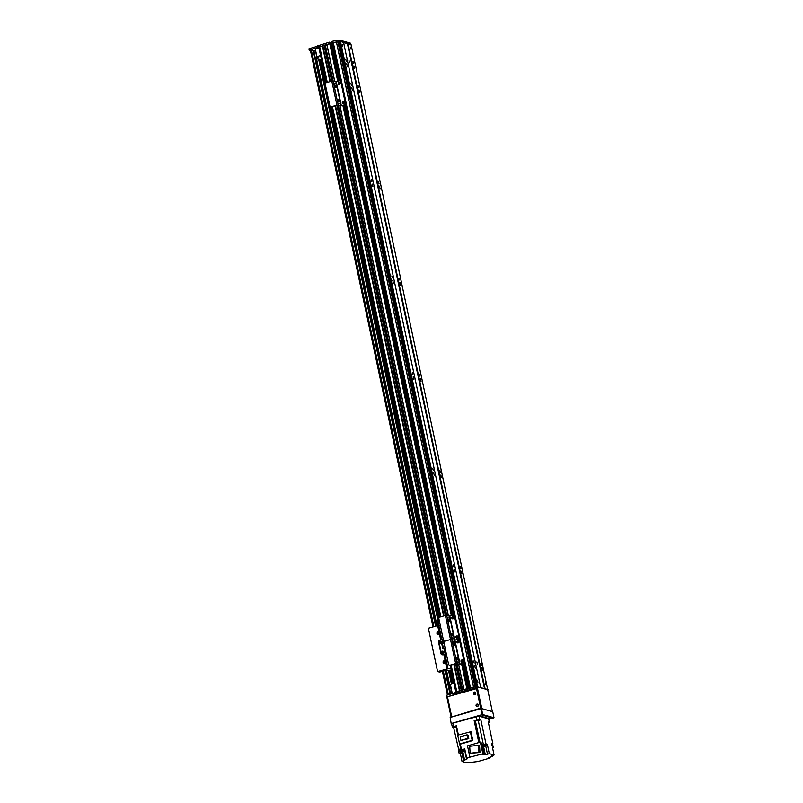 <?xml version="1.0" encoding="UTF-8"?>
<svg xmlns="http://www.w3.org/2000/svg" width="803" height="803" viewBox="0 0 803 803"><rect width="100%" height="100%" fill="white"/><g stroke="black" fill="none" stroke-linecap="round" stroke-linejoin="round"><path stroke-width="1.2" d="M353.44 63.307L352.949 61.319L353.44 63.307M346.284 61.279L345.782 59.292L346.284 61.279M347.378 66.428L346.715 63.778L347.378 66.428M354.535 68.456L353.872 65.806L354.535 68.456M359.654 92.526L358.991 89.876L359.654 92.526M352.487 90.498L351.824 87.848L352.487 90.498M380.12 188.805L379.458 186.155L380.12 188.805M372.953 186.778L372.291 184.128L372.953 186.778M400.587 285.085L399.924 282.435L400.587 285.085M393.42 283.058L392.757 280.408L393.42 283.058M421.053 381.375L420.381 378.725L421.053 381.375M413.886 379.347L413.224 376.697L413.886 379.347M441.509 477.655L440.847 475.005L441.509 477.655M434.353 475.627L433.69 472.977L434.353 475.627M461.976 573.934L461.313 571.284L461.976 573.934M454.819 571.907L454.157 569.257L454.819 571.907M482.442 670.214L481.78 667.564L482.442 670.214M475.286 668.196L474.623 665.546L475.286 668.196M477.022 686.756L485.082 688.723L347.97 43.633L351.041 44.496L492.359 711.629L481.81 708.637L477.153 686.736L476.51 686.816L481.138 708.567M484.55 688.783L347.428 43.683L343.604 42.609L347.97 43.633M349.546 62.614L348.944 60.205L349.546 62.614M477.454 664.372L476.852 661.963L477.454 664.372M485.082 688.723L488.154 689.596M350.75 48.973L350.249 46.986L350.75 48.973M358.56 87.376L358.058 85.389L358.56 87.376M379.026 183.666L378.524 181.669L379.026 183.666M399.492 279.946L398.991 277.958L399.492 279.946M419.959 376.226L419.457 374.238L419.959 376.226M440.425 472.515L439.924 470.518L440.425 472.515M460.882 568.795L460.39 566.798L460.882 568.795M481.348 665.075L480.856 663.087L481.348 665.075M485.825 684.437L485.323 682.45L485.825 684.437M318.851 47.056L322.816 45.771L330.404 81.484M322.836 45.891L324.201 45.741M331.719 81.103L324.091 45.249L325.085 44.928L333.155 80.942M325.566 45.098L326.921 44.958M326.811 44.456L334.66 81.364L326.811 44.456L330.294 43.623L338.254 81.093L330.294 43.623M330.384 44.024L332.211 43.573M345.651 103.145L345.35 103.065A1.506 1.385 105.8 0 1 344.296 104.902L344.597 104.982A1.506 1.385 -74.2 0 0 345.651 103.145L341.145 81.966A1.506 1.385 -74.2 0 0 340.191 80.912L332.081 42.95L333.285 42.569A70.242 13.631 -12 0 1 336.417 42.007L338.394 42.137L475.486 687.107L338.394 42.137M338.464 42.459L339.177 42.268M339.167 42.047L340.482 41.515L343.554 42.388L480.676 687.478M477.604 686.605L340.482 41.515M477.905 682.199L477.414 680.211L477.905 682.199M474.192 663.047L473.69 661.06L474.192 663.047M453.725 566.767L453.223 564.77L453.725 566.767M433.259 470.488L432.757 468.49L433.259 470.488M412.792 374.198L412.3 372.211L412.792 374.198M392.326 277.918L391.834 275.931L392.326 277.918M371.859 181.639L371.367 179.641L371.859 181.639M351.403 85.349L350.901 83.361L351.403 85.349M342.831 46.735L342.339 44.747L342.831 46.735M464.034 662.927L469.353 687.96L470.407 687.659A70.242 13.631 -12 0 1 473.529 687.097L475.336 687.007L475.637 688.442L473.911 688.562A70.242 13.631 168 0 0 470.428 689.185L469.524 689.446L469.213 688L469.524 689.446M467.346 689.084L468.079 688.974L462.689 663.599M464.014 689.506L467.416 688.713L467.587 690.199L467.005 690.399M461.293 690.289L462.207 690.018L456.626 663.77M451.125 665.055L456.766 691.594L459.487 690.811L453.846 664.272M464.024 689.496L458.674 664.342M448.355 615.76L339.98 105.906M334.771 81.394L326.901 44.406M463.933 689.526L458.573 664.312L463.923 689.526M448.245 615.73L339.87 105.876L448.245 615.73M462.608 689.907L457.088 663.89L462.618 689.907M338.394 105.454L446.739 615.309M462.598 689.907L457.068 663.89M462.387 689.968L456.827 663.82M446.508 615.269L338.133 105.384M332.924 80.902L325.275 44.908M461.203 690.309L455.572 663.78L461.203 690.309M445.304 615.469L336.869 105.344L445.294 615.479M459.888 690.69L454.247 664.161L459.878 690.7M335.534 105.725L443.989 615.851M459.667 690.761L454.026 664.222M443.758 615.921L335.323 105.785M330.174 81.555L322.555 45.691M450.433 694.113L448.767 686.244L450.322 685.682M452.019 693.662L450.081 684.537L453.996 683.303M450.724 694.033L449.028 686.053M452.31 693.581L450.342 684.357M332.101 43.041L331.84 41.455L331.97 42.971M331.84 41.455L332.693 41.204L333.004 42.649L332.141 42.9M332.201 43.523L330.545 44.004L338.424 81.043M329.933 43.553L329.25 42.198L329.561 43.643L309.536 50.117L313.702 50.85M332.693 41.204A70.242 13.631 -12 0 1 336.176 40.582L339.729 40.15L340.04 41.595L337.983 41.846L475.085 686.926M338.354 42.107L339.267 41.957M317.727 45.841L329.25 42.198M339.729 40.15L350.459 43.181L350.72 44.406M309.255 50.238L309.225 48.672L317.707 46.172M329.631 42.147L330.133 43.573L329.852 42.218M329.933 42.619L331.769 42.117M339.237 41.957L338.404 42.188M473.569 687.097L336.176 40.582M452.089 634.922L451.969 635.996L451.276 633.587L452.089 634.922M451.416 635.444L451.105 634.34M449.028 620.478L448.897 621.552L448.204 619.143L449.028 620.478M448.345 621L448.034 619.896M450.342 620.849L450.222 621.923L449.529 619.514L450.342 620.849M449.67 621.371L449.349 620.267M453.414 635.293L453.293 636.367L452.591 633.958L453.414 635.293M452.741 635.815L452.42 634.711M447.703 617.397L448.114 618.049L447.703 617.397M453.324 637.983L453.725 638.646L453.324 637.983M452.009 637.612L452.41 638.265L452.009 637.612M449.028 617.768L449.429 618.42L449.028 617.768M458.463 639.238A1.506 1.385 -74.2 0 0 459.226 637.522L454.729 616.333A1.506 1.385 -74.2 0 0 453.625 615.249M449.62 665.195A1.506 1.385 -74.2 0 0 450.493 665.245L450.192 665.155A1.506 1.385 105.8 0 1 448.516 664.101L444.019 642.922A1.506 1.385 105.8 0 1 445.073 641.085A1.506 1.385 105.8 0 1 443.407 640.031L438.9 618.852A1.506 1.385 105.8 0 1 439.954 617.015L445.394 615.449L449.489 616.082L452.762 615.198A1.506 1.385 105.8 0 1 454.428 616.252L454.729 616.333M453.273 616.704A1.124 1.044 -74.2 0 0 452.661 618.852M457.369 635.956A1.124 1.044 -74.2 0 0 456.756 638.104M459.226 637.522L454.428 616.252M458.925 637.431A1.506 1.385 105.8 0 1 457.871 639.268A1.506 1.385 105.8 0 1 459.547 640.322L459.848 640.403A1.506 1.385 -74.2 0 0 458.744 639.318M450.192 665.155L455.632 663.589L450.513 639.519L445.073 641.085L450.513 639.519L454.608 640.162L457.871 639.268L454.93 640.121L449.81 616.052M453.043 618.822A1.124 1.044 105.8 0 1 451.818 617.457A1.124 1.044 105.8 0 1 453.866 617.728A1.124 1.044 105.8 0 1 453.043 618.822M457.138 638.074A1.124 1.044 105.8 0 1 455.913 636.709A1.124 1.044 105.8 0 1 457.951 636.99A1.124 1.044 105.8 0 1 457.138 638.074M321.461 59.773L315.328 58.478L313.953 50.589L315.328 58.478M320.558 55.537L316.914 56.591L318.771 57.374L315.589 58.298M313.953 50.589L315.248 50.218M316.914 56.591L315.278 48.893L318.921 47.839M316.643 56.782L315.278 48.893M310.49 50.649L432.968 626.922L310.49 50.649M477.725 704.171A1.255 1.154 -74.2 0 0 477.052 706.55M477.454 706.51A1.255 1.154 105.8 0 1 476.089 704.994A1.255 1.154 105.8 0 1 478.357 705.295A1.255 1.154 105.8 0 1 477.454 706.51M475.165 692.136A1.255 1.154 -74.2 0 0 474.493 694.515M474.894 694.475A1.255 1.154 105.8 0 1 473.529 692.959A1.255 1.154 105.8 0 1 475.798 693.26A1.255 1.154 105.8 0 1 474.894 694.475M481.017 708.587L480.686 708.136L451.758 716.979L447.462 696.763L476.45 688.623M451.156 717.3L451.758 716.979M480.686 708.136L476.591 688.874M447.462 696.763L446.859 697.074L451.186 717.149M492.369 711.629L488.184 691.985M481.067 708.236L476.972 688.984M475.336 687.007L475.637 688.402L463.592 692.116M446.679 696.773L446.649 695.207L455.13 692.708M455.15 692.377L466.724 688.723L467.346 690.128L466.724 688.723M467.366 689.155L469.183 688.653M469.193 688.01L463.893 663.077L469.203 688L470.126 687.739A70.242 13.631 -12 0 1 473.599 687.117L475.105 686.936L475.406 688.382M469.394 689.536L470.879 689.707L467.005 690.419M467.276 688.753L467.346 690.128M467.025 690.168L456.255 693.27L454.759 694.404L447.02 696.934M458.111 693.692L456.265 693.551L460.28 693.069M473.599 687.117L473.911 688.562M470.126 687.739L470.428 689.185M445.113 648.061L443.597 648.533L445.093 649.005L444.29 649.155L445.314 653.973L443.136 654.646A1.506 1.385 105.8 0 1 441.469 653.602L439.01 642.039A1.506 1.385 105.8 0 1 440.064 640.202L442.624 639.64L443.397 643.283M442.393 651.163A1.124 1.044 105.8 0 1 443.627 652.528A1.124 1.044 105.8 0 1 441.58 652.247A1.124 1.044 105.8 0 1 442.393 651.163M440.345 641.527A1.124 1.044 105.8 0 1 441.58 642.892A1.124 1.044 105.8 0 1 439.532 642.621A1.124 1.044 105.8 0 1 440.345 641.527M443.075 651.213A1.124 1.044 -74.2 0 0 442.473 653.361M441.028 641.587A1.124 1.044 -74.2 0 0 440.425 643.735M444.671 649.266L445.324 653.983M444.29 649.155L442.814 648.704L445.073 647.901M444.049 643.093L441.871 643.946M442.242 639.529L443.055 643.374M450.935 668.899L448.024 668.728L444.952 654.284L445.695 654.074M453.715 726.484L453.002 723.122L451.637 723.824L452.36 727.197L456.415 725.711L458.372 734.946M453.002 723.122L479.02 716.105L488.796 718.936L489.519 722.309L488.455 722.931M456.626 726.705L456.094 726.886A190.642 36.988 168 0 0 453.645 727.638L458.734 749.711M453.645 727.638L452.36 727.197M464.867 751.176L466.563 759.156L462.036 761.505L466.804 762.85L477.905 761.535L489.378 758.223L488.495 757.922L492.309 756.336L491.516 755.894M462.036 761.505L460.35 753.555L462.277 752.993M461.615 749.861L461.213 751.006A190.642 36.988 168 0 0 458.774 751.749L459.075 753.194L460.35 753.555M458.894 750.072L461.424 749.289L458.874 749.992L459.075 750.956L461.705 750.283M461.354 748.948L458.774 749.721M491.737 744L492.55 744.08L491.667 743.658M492.269 743.648L491.617 743.468L492.078 745.636L493.353 745.997L493.664 747.432A190.642 36.988 -12 0 1 492.54 747.784M489.519 722.309L488.234 721.877L492.891 743.829A190.642 36.988 -12 0 1 492.52 743.939M474.151 720.592L480.856 719.789A190.642 36.988 168 0 0 478.257 720.492L475.386 720.843A190.642 36.988 168 0 0 474.151 720.592L478.819 742.544L476.902 743.146M477.303 742.986L475.828 743.448M478.257 742.755L477.715 742.865M458.312 749.59A190.642 36.988 -12 0 1 460.751 748.838L461.293 748.657M489.218 757.47L489.378 758.223M493.664 747.432L492.39 747.081L494.076 755.021L491.566 756.125M494.076 755.021L489.308 753.666L487.491 754.198L485.805 746.248M486.367 744.381L483.255 745.074L485.253 754.469L487.491 754.198M485.253 754.469L484.4 754.228L482.402 744.833L483.255 745.074M483.436 753.646L469.896 757.169L467.497 745.857L480.375 742.143L481.037 742.323L483.436 753.646L481.609 754.168A190.642 36.988 -12 0 1 482.503 754.348L484.4 754.228M469.896 757.169L466.734 758.293L467.617 758.604L466.563 759.156M480.856 719.789L485.986 743.909L487.311 744.281L489.308 753.666M491.938 744.973L492.681 745.064L491.737 744.01M492.681 745.064L492.038 745.435M492.149 755.583L492.309 756.336M486.477 744.23L487.311 744.281M482.402 744.833L483.386 744.612A190.642 36.988 -12 0 1 485.986 743.909M483.777 745.495L486.518 744.913M486.708 745.786L486.397 744.752L483.757 745.405L483.958 746.368L486.708 745.786L483.958 746.368M478.809 719.819L476.079 720.502L478.809 719.819M470.307 731.503L472.184 740.336L459.577 743.98L457.7 735.146L470.949 731.684L472.826 740.527L460.33 744.13L461.534 749.831L464.736 748.908L466.734 758.293M482.774 753.455L480.375 742.143M479.973 752.521L479.552 745.585L478.518 745.284L478.939 752.23L479.973 752.521L470.126 753.254L469.705 746.308L478.518 745.284M478.939 752.23L470.126 753.254M464.515 759.738L462.769 751.508M463.803 760.19L462.116 752.24L461.524 752.451A190.642 36.988 -12 0 0 459.075 753.194M462.257 750.122A190.642 36.988 -12 0 1 461.534 749.831M464.796 749.169L462.367 749.992M462.297 750.193L464.917 749.751M464.927 749.781L462.428 750.464L462.638 751.427L465.128 750.745M465.188 751.036L462.638 751.427M456.365 726.293L453.625 726.976L456.365 726.293M472.826 740.527L472.184 740.336M459.577 743.98L460.34 744.19M467.005 734.825L468.019 735.116L468.781 738.7L460.912 740.386L460.149 736.803L467.005 734.825L467.768 738.419L468.781 738.7M467.768 738.419L460.912 740.386M461.745 750.494L459.075 750.956M475.366 687.147L476.51 686.816M477.745 706.188A0.813 0.753 105.8 0 1 476.852 705.205A0.813 0.753 105.8 0 1 478.327 705.405A0.813 0.753 105.8 0 1 477.745 706.188M475.185 694.153A0.813 0.753 105.8 0 1 474.292 693.17A0.813 0.753 105.8 0 1 475.767 693.37A0.813 0.753 105.8 0 1 475.185 694.153M487.702 689.727L477.153 686.736M488.886 719.337L494.016 717.752L492.741 711.739L481.429 708.537L450.172 717.44L451.186 723.644L450.172 717.44M480.786 708.617L482.071 714.63L482.713 714.55L481.429 708.537M482.071 714.63L451.457 723.453M494.016 717.752L482.713 714.55M480.043 716.386L484.671 715.513L481.007 716.667M483.346 717.32L487.973 716.447L484.309 717.601M486.638 718.253L491.265 717.38L487.612 718.534M439 633.798L439.221 633.015M445.143 662.686L445.364 661.903M445.073 661.15A1.235 1.134 -74.2 0 0 444.491 663.178M443.105 662.324A1.235 1.134 105.8 0 1 444.551 660.819A1.235 1.134 105.8 0 1 445.314 662.314A1.235 1.134 105.8 0 1 443.105 662.324M438.93 632.262A1.235 1.134 -74.2 0 0 438.358 634.29M436.962 633.437A1.235 1.134 105.8 0 1 438.418 631.931A1.235 1.134 105.8 0 1 439.171 633.426A1.235 1.134 105.8 0 1 436.962 633.437M451.316 670.686L450.182 670.716L451.226 670.294M439.713 640.362L439.612 640.342A1.506 1.385 -74.2 0 0 438.558 642.169L438.86 642.259A1.506 1.385 -74.2 0 1 439.201 640.894M439.612 640.342L441.891 639.84M442.122 654.816A1.506 1.385 -74.2 0 1 441.319 653.813L441.018 653.732A1.506 1.385 -74.2 0 0 442.684 654.776L444.952 654.284M441.319 653.813L438.86 642.259M441.62 642.541A0.813 0.753 -74.2 0 0 440.154 642.49A0.813 0.753 -74.2 0 0 441.429 643.223M443.668 652.166A0.813 0.753 -74.2 0 0 442.202 652.126A0.813 0.753 -74.2 0 0 443.477 652.859M441.018 653.732L438.558 642.169M448.024 668.728L437.585 671.579L428.38 628.247L437.665 625.577L440.315 625.487M437.585 671.579L439.703 672.101L447.01 670.093L451.457 671.358M437.625 625.587L436.812 621.773A14.303 2.77 -12 0 1 437.916 621.221L438.799 625.396M437.916 621.221L439.321 620.819M457.208 658.992L457.088 660.066L456.395 657.657L457.208 658.992M456.536 659.514L456.214 658.41M454.137 644.548L454.016 645.622L453.324 643.213L454.137 644.548M453.464 645.07L453.143 643.966M455.462 644.919L455.331 645.993L454.639 643.584L455.462 644.919M454.789 645.451L454.468 644.337M458.533 659.363L458.403 660.437L457.71 658.028L458.533 659.363M457.851 659.885L457.539 658.781M452.822 641.467L453.223 642.119L452.822 641.467M458.443 662.053L458.844 662.716L458.443 662.053M457.118 661.682L457.519 662.345L457.118 661.682M454.147 641.838L454.548 642.49L454.147 641.838M464.345 661.592L464.044 661.501A1.506 1.385 105.8 0 1 462.99 663.338L463.291 663.429A1.506 1.385 -74.2 0 0 464.345 661.592L459.848 640.403M463.291 663.429L458.995 664.432L455.933 663.669L450.493 665.245M458.393 640.774A1.124 1.044 -74.2 0 0 457.78 642.922M462.478 660.036A1.124 1.044 -74.2 0 0 461.876 662.174M464.044 661.501L459.547 640.322M336.959 105.313L450.513 639.519L454.93 640.121L460.039 664.191L462.99 663.338M458.162 642.892A1.124 1.044 105.8 0 1 456.937 641.527A1.124 1.044 105.8 0 1 458.975 641.798A1.124 1.044 105.8 0 1 458.162 642.892M462.257 662.144A1.124 1.044 105.8 0 1 461.022 660.779A1.124 1.044 105.8 0 1 463.07 661.06A1.124 1.044 105.8 0 1 462.257 662.144M455.632 663.589L460.039 664.191M338.515 100.556L338.384 101.63L337.692 99.211L338.515 100.556M337.832 101.078L337.521 99.973M335.443 86.112L335.313 87.186L334.62 84.777L335.443 86.112M334.771 86.634L334.449 85.53M336.758 86.483L336.638 87.557L335.945 85.148L336.758 86.483M336.086 87.005L335.764 85.901M339.83 100.927L339.709 102.001L339.007 99.592L339.83 100.927M339.157 101.449L338.836 100.345M334.128 83.02L334.53 83.683L334.128 83.02M339.739 103.617L340.141 104.28L339.739 103.617M338.424 103.246L338.826 103.898L338.424 103.246M335.443 83.402L335.845 84.054L335.443 83.402M330.926 106.759A1.506 1.385 -74.2 0 0 331.79 106.799L331.488 106.719A1.506 1.385 105.8 0 1 329.822 105.665L325.315 84.486A1.506 1.385 105.8 0 1 326.369 82.649L331.81 81.083L335.905 81.715L339.177 80.832A1.506 1.385 105.8 0 1 339.89 80.822L340.191 80.912A1.506 1.385 -74.2 0 0 340.04 80.882M339.89 80.822A1.506 1.385 105.8 0 1 340.843 81.886L341.145 81.966M344.597 104.982L340.301 105.996L337.23 105.233L331.79 106.799M339.689 82.338A1.124 1.044 -74.2 0 0 339.077 84.486M343.784 101.59A1.124 1.044 -74.2 0 0 343.172 103.738M345.35 103.065L340.843 81.886M331.488 106.719L336.929 105.153L341.024 105.785L344.296 104.902M339.468 84.456A1.124 1.044 105.8 0 1 338.234 83.08A1.124 1.044 105.8 0 1 340.281 83.361A1.124 1.044 105.8 0 1 339.468 84.456M343.554 103.707A1.124 1.044 105.8 0 1 342.329 102.342A1.124 1.044 105.8 0 1 344.377 102.613A1.124 1.044 105.8 0 1 343.554 103.707M484.631 688.783L347.508 43.683M476.229 686.896L339.157 42.017M477.173 686.685L340.06 41.585M477.353 686.635L340.231 41.545M453.745 615.269L345.21 104.621L453.735 615.269M459.025 639.399L458.914 638.857M453.916 615.329L345.33 104.49M340.331 80.952L332.231 42.87M470.337 687.679L333.215 42.589M470.407 687.659L333.285 42.569M473.529 687.097L336.417 42.007M474.995 686.926L337.882 41.826M468.43 688.874L463.04 663.499M462.699 661.893L462.297 660.026M458.603 642.631L458.212 640.774M457.58 637.823L457.188 635.956M453.484 618.561L453.093 616.704M452.772 615.198L344.336 105.063M343.995 103.457L343.604 101.59M339.9 84.195L339.508 82.338M339.187 80.822L331.328 43.834M468.259 688.924L462.859 663.549M462.538 662.013L462.116 660.056M458.443 642.761L458.031 640.804M457.419 637.943L457.007 635.986M453.324 618.691L452.912 616.734M452.591 615.249L344.166 105.113M343.835 103.577L343.423 101.62M339.739 84.325L339.328 82.368M339.007 80.872L331.147 43.854M462.367 662.104L461.946 660.116M458.272 642.852L457.851 640.864M457.248 638.034L456.827 636.046M453.163 618.782L452.741 616.794M452.42 615.299L343.985 105.163M343.664 103.667L343.242 101.68M339.579 84.415L339.157 82.428M338.836 80.932L330.956 43.884M467.667 689.094L462.277 663.72M461.946 662.184L461.574 660.407M457.861 642.932L457.479 641.155M456.837 638.114L456.455 636.337M452.741 618.862L452.36 617.075M452.009 615.409L343.574 105.283M343.252 103.748L342.871 101.971M339.157 84.486L338.776 82.709M467.476 689.115L462.106 663.77L467.416 688.713M461.745 662.114L461.434 660.608L461.765 662.114M457.66 642.852L457.339 641.356L457.67 642.862M456.636 638.044L456.315 636.538L456.646 638.044M452.541 618.782L452.219 617.286M343.413 105.323L451.848 615.459L343.403 105.334M343.052 103.667L342.73 102.172L343.062 103.677M338.645 82.9L338.966 84.425L338.635 82.92M467.175 688.643L461.906 663.82M461.484 661.843L461.303 660.989M457.389 642.591L457.208 641.738M456.365 637.773L456.184 636.92M452.27 618.521L452.089 617.658M451.637 615.52L343.202 105.384M342.781 103.406L342.6 102.553M338.685 84.154L338.505 83.291M338.053 81.153L330.063 43.553M466.854 688.683L461.595 663.91M451.326 615.61L342.891 105.474M337.742 81.244L329.742 43.593M446.317 615.279L337.922 105.323M332.733 80.912L325.085 44.928M461.303 690.289L455.662 663.75M336.929 105.153L324.181 45.189M443.577 615.971L335.142 105.835M329.993 81.605L322.364 45.711M440.857 616.754L332.422 106.618M327.273 82.388L319.644 46.504M318.52 45.289L318.831 46.735M317.336 47.869L317.024 46.423M309.536 50.117L309.225 48.672M330.505 44.014L330.204 42.569M456.917 663.429L446.679 615.289M459.717 664.232L449.489 616.082M447.452 694.976L442.423 671.318L447.432 694.986M310.62 50.559L433.128 626.882M442.563 671.268L447.592 694.936M311.082 50.428L433.58 626.752M443.015 671.137L448.044 694.806M311.403 50.388L433.891 626.661M443.326 671.057L448.355 694.715M313.321 50.93L435.587 626.169M445.033 670.565L450.061 694.224M313.511 50.91L435.778 626.119M445.213 670.505L450.242 694.173M313.692 50.85L435.959 626.059M445.394 670.455L450.423 694.123M315.529 58.529L436.149 626.009M445.585 670.405L448.927 686.123M316.543 58.82L437.043 625.748L316.553 58.82M446.488 670.144L449.821 685.822L446.488 670.144M318.671 59.422L438.077 621.181M448.566 670.535L451.437 684.046M318.881 59.482L438.257 621.131M448.777 670.595L451.617 683.985M319.082 59.542L438.438 621.07M448.977 670.656L451.798 683.935M319.293 59.603L438.629 621.02M449.188 670.716L451.989 683.885M320.307 59.884L325.366 83.653L320.317 59.894M330.194 106.377L438.95 618.019L330.204 106.387M450.212 670.997L452.892 683.624L450.222 671.007M455.953 691.825L456.255 693.27M446.649 695.207L446.96 696.653M454.448 692.959L454.759 694.404M467.627 689.104L467.928 690.55M445.173 654.064L444.129 649.105M442.915 643.414L442.112 639.62M445.013 648.944L444.842 648.141M443.447 648.372L442.423 643.554M489.348 722.188L488.636 718.826M479.742 719.468L479.02 716.105M479.933 742.263L475.386 720.843M478.257 720.492L483.386 744.612M476.852 719.819L476.129 716.447M461.213 751.006L461.524 752.451M460.751 748.838L459.728 744.02M457.84 735.106L456.094 726.886M463.622 761.043L461.936 753.104M441.851 639.69L438.819 625.396M446.869 668.899L443.798 654.455M440.727 640.011L437.665 625.577M338.214 104.992L333.094 80.922M341.345 105.755L336.226 81.675M341.024 105.785L335.905 81.715M476.199 686.906L339.127 42.037M340.151 80.902L332.081 42.95M452.551 618.792L452.23 617.276M331.709 81.103L324.091 45.239M459.898 690.69L454.257 664.151M455.813 691.865L450.172 665.296M439.914 617.025L331.468 106.859M326.329 82.659L318.741 46.975M331.649 41.545L331.96 42.991M317.928 47.206L317.617 45.761M309.225 50.278L308.924 48.832M446.859 697.074L451.125 717.169M469.374 689.526L469.062 688.081M446.348 695.368L446.659 696.813M455.04 692.296L455.351 693.742M445.093 649.005L444.902 648.121M442.814 648.704L441.791 643.886"/></g></svg>
